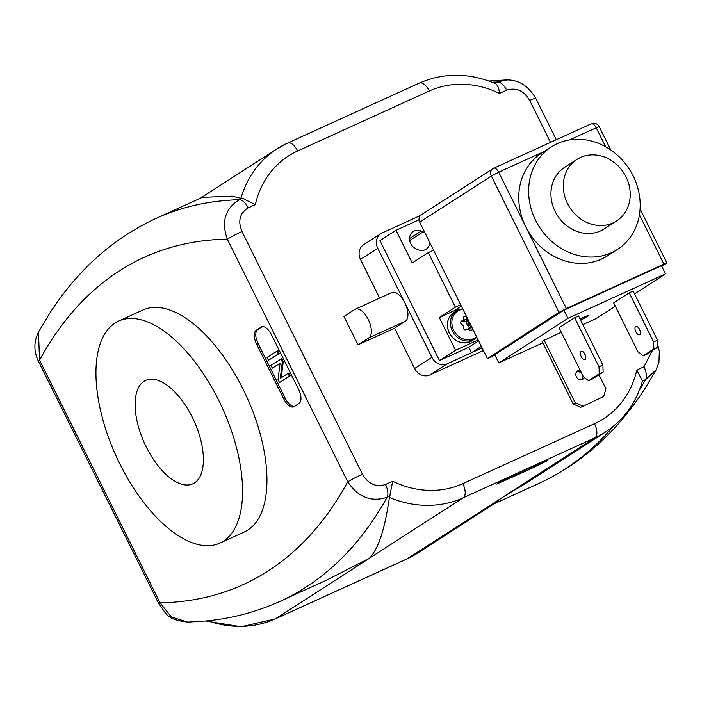 <?xml version="1.0" encoding="UTF-8"?>
<svg xmlns="http://www.w3.org/2000/svg" width="702" height="702" viewBox="0 0 702 702"><rect width="100%" height="100%" fill="white"/><g stroke="black" fill="none" stroke-linecap="round" stroke-linejoin="round"><path stroke-width="1.05" d="M354.8 309.459A15.865 7.582 65.5 0 1 355.265 309.205A15.865 7.582 65.5 0 1 368.506 319.998A15.865 7.582 65.5 0 1 368.883 337.82L358.011 344.822L343.936 316.462L354.8 309.459M355.265 309.205L391.848 292.541A15.865 7.582 65.5 0 1 404.843 302.834A15.865 7.582 65.5 0 1 405.458 321.156L394.594 328.167L358.011 344.822M379.659 298.096L360.477 259.442A12.197 10.688 -122.8 0 1 363.618 244.744L380.914 233.599A12.197 10.688 -122.8 0 1 382.107 232.95L420.507 215.453M483.424 350.561L429.791 374.991A12.197 10.688 -122.8 0 1 414.628 368.524L394.594 328.167M433.617 250.219L428.299 252.65L412.241 262.996L395.998 230.274L379.94 240.619L439.505 360.609L468.761 347.279L471.472 352.737L482.098 347.894L447.086 363.847A12.197 10.688 -122.8 0 1 431.914 357.379L377.773 248.297A12.197 10.688 -122.8 0 1 380.914 233.599M496.709 484.047L500.421 481.66L536.407 464.917L547.332 460.644L529.001 469.691L496.709 484.047M530.852 468.497L530.563 467.927M187.618 622.104L171.332 616.918L159.995 602.816L39.549 360.17L38.452 332.16C33.722 341.646 33.696 351.307 38.373 361.161M255.344 204.624A94.559 82.862 -122.8 0 1 297.657 150.965L429.334 90.988A12.197 5.827 -114.5 0 0 419.34 83.073L287.662 143.05A12.197 5.827 65.5 0 0 287.302 143.243A106.757 93.55 57.2 0 0 276.842 148.956A106.757 93.55 57.2 0 0 240.962 198.245L232.125 196.156L202.308 197.35L155.949 218.462A884.573 422.692 -114.5 0 1 221.858 200.833A884.573 422.692 -114.5 0 1 239.329 199.71C225.175 208.494 221.165 221.648 227.29 239.163A12.197 0.746 -26.4 0 1 241.979 231.537C237.688 221.033 239.751 213.154 248.183 207.889L255.344 204.624L242.453 198.289L239.329 199.71A12.197 5.827 65.5 0 1 248.183 207.889M506.905 79.923L497.806 81.976A12.197 5.827 65.5 0 1 506.651 90.154C516.224 87.232 523.911 90.672 529.72 100.474L550.508 142.357M652.316 350.702L643.971 366.769L636.802 370.033A94.559 82.862 -122.8 0 1 594.489 423.692A12.197 5.827 65.5 0 1 594.963 437.785A106.757 93.55 57.2 0 0 605.422 432.063L527.395 482.362L501.096 498.288L495.717 502.781L417.681 553.079A106.757 93.55 -122.8 0 1 407.221 558.792L275.544 618.769A106.757 93.55 -122.8 0 1 207.81 620.814M187.618 622.147L206.774 620.928C232.625 618.304 257.072 611.767 280.107 601.307L326.456 580.194L369.419 558.265C377.299 550.043 383.327 533.678 387.495 509.169L389.496 497.472A106.757 93.55 57.2 0 0 463.285 497.753L594.963 437.785L407.221 558.792A12.197 5.827 -114.5 0 1 406.87 558.985L275.193 618.962L241.181 626.763L205.668 621.033M362.425 474.175A12.197 0.746 -26.4 0 0 347.736 481.8A854.071 408.116 65.5 0 1 338.934 496.919A854.071 408.116 65.5 0 1 175.895 602.009A854.071 408.116 65.5 0 1 159.995 602.816A12.197 0.746 153.6 0 0 158.819 603.799L38.373 361.153A12.197 0.746 153.6 0 1 39.549 360.17A854.071 408.116 65.5 0 1 48.35 345.059A854.071 408.116 65.5 0 1 211.39 239.97A854.071 408.116 65.5 0 1 227.29 239.163L347.736 481.8C357.967 497.174 371.086 502.36 387.083 497.349A12.197 5.827 -114.5 0 0 385.495 484.503C375.93 487.442 368.234 484.003 362.425 474.175L241.979 231.537M636.802 370.033L642.444 381.046L645.559 379.624L656.063 369.884L658.915 362.407L659.327 351.193L657.651 344.401M556.3 139.724L535.705 98.236A12.197 0.746 153.6 0 0 529.72 100.474M429.334 90.988A94.559 82.862 -122.8 0 1 499.491 93.419C498.868 87.417 497.27 84.073 494.691 83.398M594.489 423.692L462.811 483.66A94.559 82.862 -122.8 0 1 392.664 481.239L389.496 497.472M240.962 198.245L242.453 198.289M261.144 327.079A12.197 5.827 65.5 0 1 261.504 326.886A12.197 5.827 65.5 0 1 271.507 334.801L298.578 389.347A12.197 5.827 65.5 0 1 299.052 403.439L294.112 406.625A12.197 5.827 65.5 0 1 293.752 406.818A12.197 5.827 65.5 0 1 283.757 398.903L256.686 344.357A12.197 5.827 65.5 0 1 256.204 330.265L261.89 326.746M118.682 321.06L143.068 309.951A122.008 58.301 65.5 0 1 246.727 396.876A122.008 58.301 65.5 0 1 244.191 532.037L219.831 543.129A122.008 58.301 65.5 0 1 119.849 463.943A122.008 58.301 65.5 0 1 118.708 321.051A122.008 58.301 65.5 0 1 222.341 407.976A122.008 58.301 65.5 0 1 219.805 543.137M187.759 622.104C165.198 619.55 166.479 612.995 158.827 603.799A12.197 0.746 153.6 0 0 162.039 602.772M192.269 417.26A56.827 27.159 65.5 0 1 192.804 483.818A56.827 27.159 65.5 0 1 144.533 443.331A56.827 27.159 65.5 0 1 145.709 380.37A56.827 27.159 65.5 0 1 192.269 417.26M280.853 358.994L282.318 361.96L280.256 378.431L288.013 373.429L289.382 376.193L279.501 382.564L278.036 379.598L280.098 363.127L272.341 368.129L270.972 365.365L281.827 358.555L283.292 361.512L282.318 361.96M283.292 361.512L281.256 377.79M289.382 376.193L290.365 375.745L288.987 372.99L288.013 373.429M290.365 375.745L279.501 382.564M280.072 363.329L272.341 368.129M276.904 351.053L278.343 353.94L268.462 360.31L267.023 357.415L277.878 350.605L279.317 353.501L278.343 353.94M279.317 353.501L268.462 360.31M262.215 326.667L257.669 329.598A12.197 5.827 -114.5 0 0 258.143 343.69L285.223 398.236A12.197 5.827 -114.5 0 0 294.507 406.37M551.36 146.885L541.47 153.255A61.004 53.457 57.2 0 0 529.589 233.494A61.004 53.457 57.2 0 0 607.581 255.809L617.462 249.438A61.004 53.457 57.2 0 0 633.178 175.948A61.004 53.457 57.2 0 0 551.36 146.885A61.004 53.457 57.2 0 0 539.469 227.123A61.004 53.457 57.2 0 0 617.462 249.438M576.93 159.433L564.575 167.392A36.601 32.073 57.2 0 0 557.449 215.54A36.601 32.073 57.2 0 0 604.238 228.922L616.593 220.963A36.601 32.073 57.2 0 0 626.017 176.869A36.601 32.073 57.2 0 0 576.93 159.433A36.601 32.073 57.2 0 0 569.796 207.573A36.601 32.073 57.2 0 0 616.593 220.963M429.826 242.594A10.065 8.819 -122.8 0 1 426.096 249.236A10.065 8.819 -122.8 0 1 418.111 249.737L416.216 248.92A10.065 8.819 -122.8 0 1 409.687 240.532A10.065 8.819 -122.8 0 1 413.294 231.511A10.065 8.819 -122.8 0 1 421.279 231.011L423.174 231.827A10.065 8.819 -122.8 0 1 424.973 232.81M395.998 230.274L419.015 219.787M458.854 309.617A18.305 16.041 57.2 0 0 453.94 310.872L439.312 317.532L455.37 307.186L460.688 304.765M478.159 339.961L455.554 350.263L439.312 317.532M439.505 360.609L455.554 350.263M468.761 347.279L478.632 340.918M455.37 307.186L428.299 252.65M471.472 352.737L481.344 346.376M471.226 325.991L469.612 327.351A1.22 0.588 -125.9 0 0 470.814 328.027A1.22 1.071 57.2 0 0 470.84 326.237L468.611 323.929L468.146 320.805A1.22 1.071 57.2 0 0 466.681 319.7A1.22 0.562 -103.2 0 0 466.549 321.174L468.532 320.56M461.653 321.007L463.373 321.92L463.89 320.358L463.118 319.954M463.373 321.92L466.549 321.174L467.076 324.719L469.813 323.148M463.636 317.286L465.163 316.304L463.671 316.979L464.066 316.348M467.076 324.719L469.612 327.351L467.172 329.352M463.671 316.979A29.581 9.661 -71.8 0 1 463.276 319.849A29.581 0.676 -35.2 0 1 460.81 321.613L460.784 323.403A29.581 13.9 -137.2 0 1 463.18 325.605A29.581 12.662 -92.3 0 1 463.478 328.826L464.943 329.931A29.581 4.238 162.5 0 1 467.901 329.177A29.581 11.995 -159 0 1 470.498 330.739L471.99 330.054L470.752 330.853M471.516 330.747L471.99 330.054A29.581 9.661 108.2 0 0 472.402 328.369M467.33 318.138L463.89 320.358L467.76 319.006M465.163 316.304A29.581 11.995 21 0 1 466.777 317.023M471.955 327.465L468.646 329.607L471.893 327.334M476.526 336.67A15.909 13.943 -122.8 0 1 453.676 330.238A15.909 13.943 -122.8 0 1 462.89 309.196M639.417 214.794L663.908 264.127L666.9 263.004L661.784 266.418M591.04 123.912A6.099 2.913 65.5 0 1 591.224 123.815L493.681 168.243A6.099 6.099 0 0 0 492.909 168.664L421.27 214.838A6.099 5.344 57.2 0 0 419.699 222.192L491.339 176.018L498.683 172.201A6.099 2.913 -114.5 0 0 493.681 168.243A6.099 2.913 -114.5 0 0 493.506 168.34A6.099 5.344 57.2 0 0 492.909 168.664A6.099 5.344 57.2 0 0 491.339 176.018L559.02 312.364L566.365 308.555L498.683 172.201L544.34 151.404M663.908 264.127L566.365 308.555M494.919 355.107L487.381 358.546L559.02 312.364M542.839 342.848L498.789 362.908L494.734 354.729L563.899 310.144L661.433 265.716L665.496 273.903L634.529 293.857M584.661 353.755A4.572 2.185 -114.5 0 0 585.407 355.387M584.942 354.264A4.572 2.185 65.5 0 1 584.977 359.626A4.572 2.185 65.5 0 1 581.098 356.362A4.572 2.185 65.5 0 1 581.186 351.298A4.572 2.185 65.5 0 1 584.942 354.264M639.557 329.387A4.572 2.185 65.5 0 1 639.601 334.749A4.572 2.185 65.5 0 1 635.714 331.484A4.572 2.185 65.5 0 1 635.81 326.421A4.572 2.185 65.5 0 1 639.557 329.387M639.285 328.878A4.572 2.185 -114.5 0 0 639.759 330.001A4.572 2.185 -114.5 0 0 640.031 330.51M581.818 379.633A4.879 4.273 57.2 0 0 581.888 374.008A4.879 4.273 57.2 0 0 576.737 371.744M584.327 377.509A4.879 4.273 -122.8 0 1 582.906 379.15A4.879 4.273 -122.8 0 1 576.368 376.825A4.879 4.273 -122.8 0 1 577.623 370.946A4.879 4.273 -122.8 0 1 580.212 370.366M598.955 374.763L605.914 388.776L603.746 396.454L580.8 407.283L603.746 396.454M544.059 340.049L575.192 402.772L573.218 404.045L542.076 341.321L561.275 332.213M582.774 406.002L575.192 402.772M573.218 404.045L580.8 407.283M588.601 380.703L583.423 376.842L559.055 327.755L574.622 317.716L598.99 366.804L599.227 373.85L603.123 372.078L592.506 378.922L588.601 380.703L599.227 373.85M643.225 355.817L638.048 351.956L613.68 302.869L629.246 292.839L653.606 341.927L653.843 348.973L657.748 347.2L647.13 354.045L643.225 355.817L653.843 348.973M657.748 347.2L657.511 340.154L653.606 341.927M603.123 372.078L602.886 365.031L598.99 366.804M580.071 319.059A9.758 0.597 -26.4 0 1 588.881 315.312A9.758 0.597 -26.4 0 1 587.969 316.128A9.758 0.597 -26.4 0 1 580.598 320.13M629.246 292.839L633.143 291.067L657.511 340.154M574.622 317.716L578.527 315.944L602.886 365.031M615.347 306.23L596.331 318.48L582.836 324.631M498.789 362.908L567.962 318.322L665.496 273.903M563.899 310.144L567.962 318.322M487.381 358.546L419.699 222.192M405.458 321.156L368.883 337.82M392.664 481.239L385.495 484.503M499.491 93.419L506.651 90.154M360.477 259.442L377.773 248.297M429.791 374.991L447.086 363.847M414.628 368.524L431.914 357.379M492.084 82.204A884.573 422.692 65.5 0 1 497.806 81.976L494.84 83.327M462.811 483.66A12.197 5.827 65.5 0 1 463.285 497.753L275.544 618.769A12.197 5.827 65.5 0 1 275.193 618.962M280.107 601.307A884.573 422.692 -114.5 0 0 377.237 513.838A884.573 422.692 -114.5 0 0 387.083 497.349L390.207 495.928M613.495 426.167A884.573 422.692 65.5 0 1 538.574 483.573L494.041 503.861M639.32 390.33A884.573 422.692 65.5 0 0 645.559 379.624A12.197 5.827 -114.5 0 0 643.971 366.769M200.482 198.175L276.842 148.956L287.662 143.05A12.197 5.827 65.5 0 1 297.657 150.965M256.204 330.265L257.669 329.598M256.686 344.357L258.143 343.69M283.757 398.903L285.223 398.236M423.174 231.827L409.687 240.514M421.279 231.011L409.547 238.575M461.354 306.098L453.94 310.872M476.869 337.364L474.859 338.943A16.778 14.698 -122.8 0 1 452.36 330.958A16.778 14.698 -122.8 0 1 456.686 310.749L462.627 308.669M474.859 338.943L471.893 340.856A16.778 14.698 -122.8 0 1 449.394 332.862A16.778 14.698 -122.8 0 1 453.72 312.653L456.686 310.749M591.224 123.815A6.099 2.913 65.5 0 1 596.217 127.773L599.218 126.658A6.099 6.099 0 0 0 591.224 123.815M569.541 139.926L596.217 127.773L605.659 146.788M155.949 218.462C112.601 238.531 76.904 270.595 48.859 314.636L38.434 332.143M488.864 81.002L506.905 79.888M656.098 369.893L645.673 387.399C617.62 431.44 581.923 463.504 538.574 483.573M535.705 98.236C528.299 85.846 518.655 79.738 506.783 79.931M605.422 432.063C623.832 419.893 636.214 402.772 642.549 380.721M419.34 83.073C443.848 72.473 469.208 72.639 495.419 83.582M417.681 553.079L406.87 558.985M471.893 340.856C462.82 345.138 455.256 342.523 449.219 333.011C445.709 324.491 447.209 317.708 453.72 312.653M599.218 126.658L610.793 149.982M640.075 208.959L666.9 263.004"/></g></svg>

